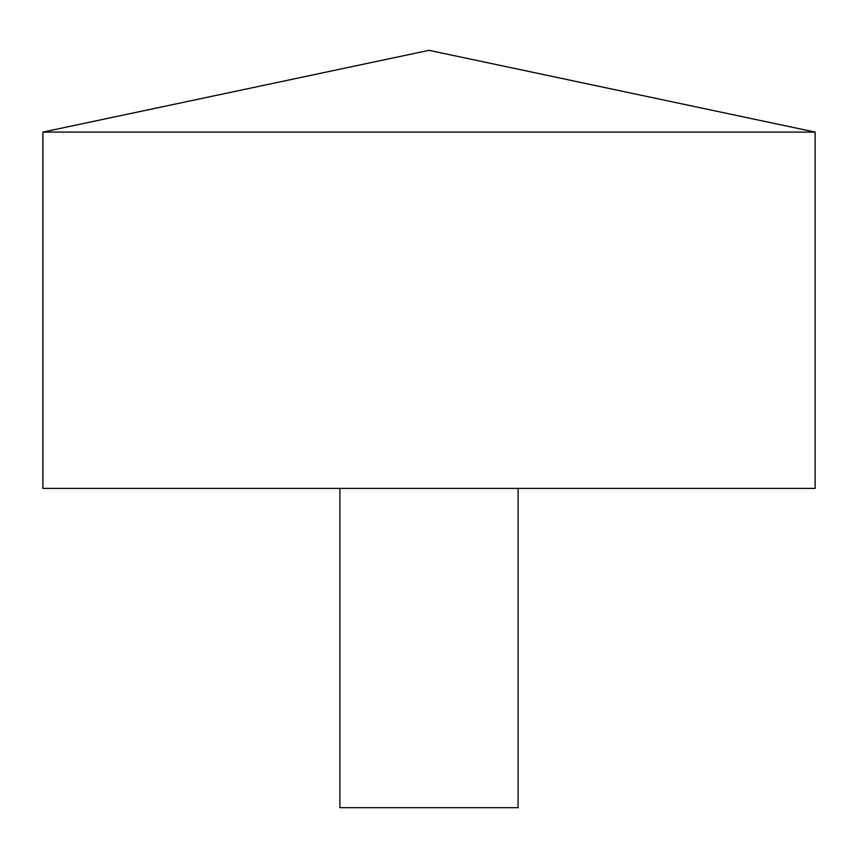 <?xml version="1.0" encoding="UTF-8"?>
<svg xmlns="http://www.w3.org/2000/svg" width="858" height="858" viewBox="0 0 858 858"><rect width="100%" height="100%" fill="white"/><g stroke="black" fill="none" stroke-linecap="round" stroke-linejoin="round"><path stroke-width="1.29" d="M815.1 132.089L42.9 132.089L42.9 488.395L815.1 488.395L815.1 132.089L429 50.322L42.9 132.089M518.103 488.395L518.103 807.678L339.897 807.678L339.897 488.395"/></g></svg>
